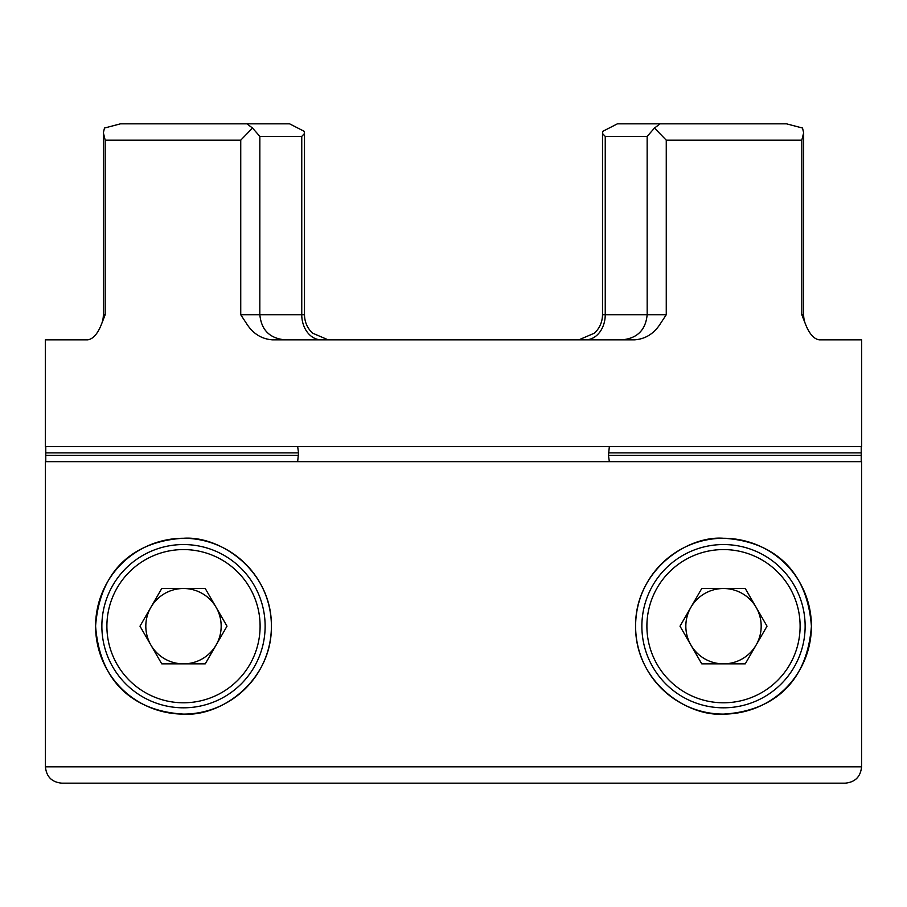 <?xml version="1.0" encoding="UTF-8"?>
<svg xmlns="http://www.w3.org/2000/svg" width="907" height="907" viewBox="0 0 907 907"><rect width="100%" height="100%" fill="white"/><g stroke="black" fill="none" stroke-linecap="round" stroke-linejoin="round"><path stroke-width="1.36" d="M802.514 128.034L803.647 132.739L802.514 128.034L786.528 123.84L802.514 128.034M101.278 324.729A25.113 25.113 0 0 0 103.353 314.729L105.189 314.729L101.278 324.729C97.525 334.003 93.013 339.037 87.764 339.842L45.35 339.842L45.35 446.595L861.65 446.595L861.65 339.842L819.236 339.842C813.987 339.037 809.475 334.003 805.722 324.729L801.811 314.729L801.811 140.166L803.659 132.739L803.647 314.729A25.113 25.113 0 0 0 805.722 324.729M659.933 123.84L786.528 123.84L617.384 123.84L602.86 131.288L617.384 123.84L660.092 123.84L654.48 128.034L666.26 140.166L666.26 314.729L659.706 324.729C653.448 334.003 645.092 339.037 634.662 339.842L272.338 339.842C261.908 339.037 253.552 334.003 247.294 324.729L240.74 314.729L240.74 140.166L252.52 128.034L246.908 123.84L289.616 123.84L304.14 131.288L304.491 133.51L301.759 136.401L259.844 136.401L259.821 314.729M654.48 128.034L647.179 136.401L605.241 136.401L602.497 133.51L602.86 131.288M103.353 314.729L103.353 132.739L104.486 128.034L103.353 132.739L105.189 140.166L105.189 314.729M328.164 339.842L312.53 333.141L328.164 339.842M594.47 333.141L578.836 339.842L594.47 333.141C599.708 328.119 602.384 321.985 602.509 314.729L666.26 314.729M609.345 461.663L608.461 455.382L609.345 446.595M297.655 446.595L298.539 452.876L297.655 461.663M861.219 446.595L861.219 461.663M287.927 783.16L61.767 783.16C51.858 782.208 46.416 776.766 45.429 766.834L45.429 461.663L45.429 766.834L861.571 766.834C860.596 776.755 855.154 782.197 845.233 783.16L619.073 783.16M45.781 461.663L45.781 446.595M247.067 123.84L120.472 123.84L104.486 128.034L120.472 123.84L289.616 123.84M252.52 128.034L259.844 136.379M304.503 133.51L304.14 131.288M183.497 714.092C140.143 711.723 100.201 688.028 95.586 626.045C100.371 564.279 140.086 540.663 183.497 538.27A87.911 87.911 0 0 1 271.397 626.181A87.911 87.911 0 0 1 183.497 714.092A87.911 87.911 0 0 1 95.586 626.181A87.911 87.911 0 0 1 183.497 538.27C220.741 535.572 271.783 571.161 271.397 625.841C272.236 680.703 220.945 716.87 183.497 714.092M723.503 714.092C686.316 716.836 635.138 681.146 635.603 626.408C634.764 571.614 686.225 535.436 723.503 538.27A87.911 87.911 0 0 0 635.603 626.181A87.911 87.911 0 0 0 723.503 714.092A87.911 87.911 0 0 0 811.414 626.181A87.911 87.911 0 0 0 723.503 538.27C766.88 540.629 806.765 564.335 811.414 626.272C806.606 688.164 766.948 711.644 723.503 714.092M845.233 783.16L61.767 783.16M861.571 766.834L861.571 461.663L45.429 461.663M723.503 544.551A81.63 81.63 0 0 1 805.133 626.181A81.63 81.63 0 0 1 723.503 707.811A81.63 81.63 0 0 1 641.873 626.181A81.63 81.63 0 0 1 723.503 544.551A81.63 81.63 0 0 0 641.873 626.181A81.63 81.63 0 0 0 723.503 707.811M723.503 663.856A37.675 37.675 0 0 0 761.177 626.181A37.675 37.675 0 0 0 690.885 607.339A37.675 37.675 0 0 0 723.503 663.856A37.675 37.675 0 0 0 756.132 607.339A37.675 37.675 0 0 0 690.885 607.339M745.259 588.507L767.016 626.181L745.259 663.856L701.757 663.856L680.001 626.181L701.757 588.507L745.259 588.507M183.497 544.551A81.63 81.63 0 0 1 265.127 626.181A81.63 81.63 0 0 1 183.497 707.811A81.63 81.63 0 0 1 101.867 626.181A81.63 81.63 0 0 1 183.497 544.551A81.63 81.63 0 0 0 101.867 626.181A81.63 81.63 0 0 0 183.497 707.811M183.497 663.856A37.675 37.675 0 0 0 221.172 626.181A37.675 37.675 0 0 0 150.868 607.339A37.675 37.675 0 0 0 183.497 663.856A37.675 37.675 0 0 0 216.115 607.339A37.675 37.675 0 0 0 150.868 607.339M205.243 588.507L226.999 626.181L205.243 663.856L161.741 663.856L139.984 626.181L161.741 588.507L205.243 588.507M647.179 314.729L647.156 136.379M240.74 314.729L301.759 314.729L301.759 136.401M801.811 140.166L666.26 140.166M240.74 140.166L105.189 140.166M304.491 133.51L304.491 314.729L301.759 314.729A25.113 19.648 -90 0 0 321.407 339.842M605.241 136.401L605.241 314.729A25.113 19.648 -90 0 1 585.593 339.842M801.811 314.729L803.647 314.729M46.121 455.382L298.539 455.382M298.539 452.876L46.121 452.876M608.461 455.382L860.879 455.382M860.879 452.876L608.461 452.876M723.503 702.789A76.607 76.607 0 0 0 800.11 626.181A76.607 76.607 0 0 0 723.503 549.574A76.607 76.607 0 0 0 646.895 626.181A76.607 76.607 0 0 0 723.503 702.789M183.497 702.789A76.607 76.607 0 0 0 260.105 626.181A76.607 76.607 0 0 0 183.497 549.574A76.607 76.607 0 0 0 106.89 626.181A76.607 76.607 0 0 0 183.497 702.789M259.844 314.729C261.329 329.989 269.708 338.356 284.968 339.842M304.491 314.729C304.616 321.985 307.292 328.119 312.53 333.141M647.156 314.729C645.671 329.989 637.292 338.356 622.032 339.842M602.509 314.729L602.509 133.669L602.509 314.729"/></g></svg>
